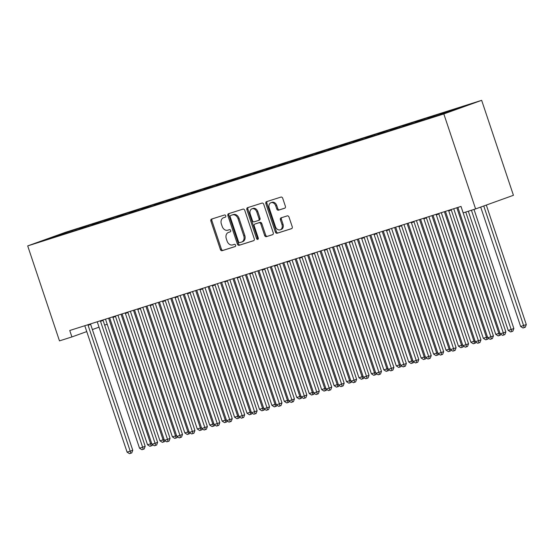 <?xml version="1.0" encoding="UTF-8"?>
<svg xmlns="http://www.w3.org/2000/svg" width="554" height="554" viewBox="0 0 554 554"><rect width="100%" height="100%" fill="white"/><g stroke="black" fill="none" stroke-linecap="round" stroke-linejoin="round"><path stroke-width="0.83" d="M225.762 215.811A1.163 0.893 -109.8 0 0 224.536 214.98L211.566 219.086A1.669 1.281 -109.8 0 0 211.531 219.1A1.669 1.281 -109.8 0 0 210.873 221.06L220.388 249.494A1.669 1.281 -109.8 0 0 222.14 250.692L235.111 246.578A1.163 0.893 -109.8 0 0 234.37 244.362L232.687 244.896A5.332 4.1 -109.8 0 1 227.092 241.08L226.295 238.712A5.332 4.1 -109.8 0 1 228.4 232.451A5.332 4.1 -109.8 0 1 228.511 232.417L230.194 231.884A1.163 0.893 -109.8 0 0 229.453 229.668L227.77 230.201A5.332 4.1 -109.8 0 1 222.175 226.385L221.378 224.017A5.332 4.1 -109.8 0 1 223.484 217.757A5.332 4.1 -109.8 0 1 223.594 217.722L225.277 217.189A1.163 0.893 -109.8 0 0 225.762 215.811M284.687 208.221A1.669 1.281 -109.8 0 0 284.728 208.207A1.669 1.281 -109.8 0 0 285.379 206.254L282.713 198.277A1.669 1.281 -109.8 0 0 280.961 197.086L266.557 201.649A1.669 1.281 -109.8 0 0 266.522 201.663A1.669 1.281 -109.8 0 0 265.865 203.616L275.38 232.057A1.669 1.281 -109.8 0 0 277.132 233.248L291.536 228.684A1.669 1.281 -109.8 0 0 291.57 228.67A1.669 1.281 -109.8 0 0 292.228 226.718L289.001 217.078A1.669 1.281 -109.8 0 0 287.256 215.887L281.086 217.84A1.669 1.281 -109.8 0 0 281.051 217.854A1.669 1.281 -109.8 0 0 280.4 219.806L281.993 224.585A4.46 3.428 -109.8 0 1 280.241 229.813A4.46 3.428 -109.8 0 1 275.463 226.655L269.202 207.937A4.46 3.428 -109.8 0 1 270.954 202.709A4.46 3.428 -109.8 0 1 275.733 205.866L276.778 208.983A1.669 1.281 -109.8 0 0 278.524 210.174L284.763 208.193M475.602 208.92L443.823 113.951L481.655 100.329L513.433 195.299L475.602 208.92L463.165 212.868L461.011 206.427L69.756 330.496L71.909 336.936L86.749 331.59M71.909 336.936L59.479 340.876L27.7 245.907L443.823 113.951M244.75 210.312A1.669 1.281 -109.8 0 0 242.998 209.121L228.594 213.692A1.669 1.281 -109.8 0 0 228.56 213.699A1.669 1.281 -109.8 0 0 227.902 215.658L237.417 244.099A1.669 1.281 -109.8 0 0 239.169 245.29L253.573 240.72A1.669 1.281 -109.8 0 0 253.607 240.706A1.669 1.281 -109.8 0 0 254.265 238.753L244.75 210.312M247.576 207.667L261.98 203.103A1.669 1.281 -109.8 0 1 263.732 204.294L273.247 232.735A1.669 1.281 -109.8 0 1 272.589 234.688A1.669 1.281 -109.8 0 1 272.554 234.702L266.391 236.655A1.669 1.281 -109.8 0 1 264.639 235.464L260.782 223.927A1.669 1.281 -109.8 0 0 259.03 222.736L254.944 224.031A1.669 1.281 -109.8 0 0 254.902 224.045A1.669 1.281 -109.8 0 0 254.251 226.004L258.268 238.012A1.163 0.893 -109.8 0 1 256.557 238.552L246.883 209.641A1.669 1.281 -109.8 0 1 247.541 207.681A1.669 1.281 -109.8 0 1 247.576 207.667M481.655 100.329L65.531 232.285L27.7 245.907M76.154 230.076L75.898 229.314L58.592 234.958L42.845 240.63L52.9 237.597L433.457 116.922L450.762 111.278L466.51 105.606L452.826 109.948L452.673 110.592M75.898 229.314L83.363 226.946L79.734 228.255L84.707 226.676L84.485 227.583M88.592 226.136L88.335 225.367L84.707 226.676M88.335 225.367L95.8 223.006L92.172 224.315L97.144 222.736L96.922 223.636M101.029 222.189L100.773 221.427L97.144 222.736M100.773 221.427L108.238 219.059L104.609 220.367L109.581 218.788L109.36 219.696M113.466 218.248L113.21 217.487L109.581 218.788M113.21 217.487L120.675 215.118L117.039 216.427L122.018 214.848L121.797 215.748M125.903 214.301L125.647 213.539L122.018 214.848M125.647 213.539L133.105 211.171L129.477 212.48L134.456 210.901L134.234 211.808M138.341 210.361L138.084 209.599L134.456 210.901M138.084 209.599L145.543 207.231L141.914 208.539L146.893 206.961L146.672 207.861M150.778 206.413L150.522 205.652L146.893 206.961M150.522 205.652L157.98 203.283L154.351 204.592L159.323 203.013L159.109 203.92M163.215 202.473L162.959 201.711L159.323 203.013M162.959 201.711L170.417 199.343L166.789 200.652L171.761 199.073L171.539 199.973M175.646 198.533L175.389 197.764L171.761 199.073M175.389 197.764L182.855 195.396L179.226 196.705L184.198 195.126L183.976 196.033M188.083 194.586L187.827 193.824L184.198 195.126M187.827 193.824L195.292 191.455L191.663 192.764L196.635 191.185L196.414 192.086M200.52 190.645L200.264 189.877L196.635 191.185M200.264 189.877L207.729 187.508L204.101 188.817L209.073 187.238L208.851 188.145M212.958 186.698L212.701 185.936L209.073 187.238M212.701 185.936L220.167 183.568L216.538 184.877L221.51 183.298L221.288 184.205M225.395 182.758L225.139 181.989L221.51 183.298M225.139 181.989L233.947 179.351L233.726 180.258M237.832 178.81L237.576 178.049L233.947 179.351M237.576 178.049L245.034 175.68L241.406 176.989L246.385 175.41L246.163 176.317M250.269 174.87L250.013 174.101L246.385 175.41M250.013 174.101L257.471 171.74L253.843 173.042L258.822 171.47L258.6 172.37M262.707 170.923L262.451 170.161L258.822 171.47M262.451 170.161L269.909 167.793L266.28 169.102L271.252 167.523L271.038 168.43M275.137 166.983L274.888 166.214L271.252 167.523M274.888 166.214L282.346 163.852L278.717 165.154L283.69 163.582L283.468 164.483M287.574 163.035L287.318 162.274L283.69 163.582M287.318 162.274L294.783 159.905L291.155 161.214L296.127 159.635L295.905 160.542M300.012 159.095L299.756 158.326L296.127 159.635M299.756 158.326L307.221 155.965L303.592 157.267L308.564 155.695L308.343 156.595M312.449 155.148L312.193 154.386L308.564 155.695M312.193 154.386L319.658 152.018L316.029 153.326L321.001 151.748L320.78 152.655M324.886 151.207L324.63 150.439L321.001 151.748M324.63 150.439L332.095 148.077L328.467 149.379L333.439 147.807L333.217 148.707M337.324 147.26L337.067 146.498L333.439 147.807M337.067 146.498L344.533 144.13L340.897 145.439L345.876 143.86L345.654 144.767M349.761 143.32L349.505 142.551L345.876 143.86M349.505 142.551L356.963 140.19L353.334 141.492L358.313 139.92L358.092 140.82M362.198 139.373L361.942 138.611L358.313 139.92M361.942 138.611L369.4 136.242L365.772 137.551L370.751 135.972L370.529 136.88M374.636 135.432L374.379 134.664L370.751 135.972M374.379 134.664L381.838 132.302L378.209 133.611L383.181 132.032L382.959 132.932M387.066 131.485L386.817 130.723L383.181 132.032M386.817 130.723L394.275 128.355L390.646 129.664L395.618 128.085L395.397 128.992M399.503 127.545L399.247 126.776L395.618 128.085M399.247 126.776L406.712 124.415L403.083 125.723L408.056 124.144L407.834 125.045M411.941 123.597L411.684 122.836L408.056 124.144M411.684 122.836L419.149 120.467L415.521 121.776L420.493 120.197L420.271 121.104M424.378 119.657L424.122 118.895L420.493 120.197M424.122 118.895L431.587 116.527L427.958 117.836L432.93 116.257L432.709 117.157M436.815 115.71L436.559 114.948L432.93 116.257M436.559 114.948L444.024 112.58L440.388 113.889L445.368 112.31L445.187 113.044M449.246 111.756L448.996 111.008L445.368 112.31M448.996 111.008L452.826 109.948M440.388 113.889L440.215 114.623M427.958 117.836L427.778 118.57M415.521 121.776L415.341 122.51M403.083 125.723L402.903 126.457M390.646 129.664L390.466 130.398M378.209 133.611L378.029 134.345M365.772 137.551L365.592 138.285M353.334 141.492L353.154 142.233M340.897 145.439L340.717 146.173M328.467 149.379L328.287 150.12M316.029 153.326L315.849 154.06M303.592 157.267L303.412 158.001M291.155 161.214L290.975 161.948M278.717 165.154L278.537 165.888M266.28 169.102L266.1 169.836M253.843 173.042L253.663 173.776M241.406 176.989L241.225 177.723M228.968 180.929L228.788 181.664M216.538 184.877L216.358 185.611M204.101 188.817L203.92 189.551M191.663 192.764L191.483 193.498M179.226 196.705L179.046 197.439M166.789 200.652L166.609 201.386M154.351 204.592L154.171 205.326M141.914 208.539L141.734 209.273M129.477 212.48L129.297 213.214M117.039 216.427L116.866 217.161M104.609 220.367L104.429 221.101M92.172 224.315L91.992 225.049M79.734 228.255L79.554 228.989M92.38 329.561L99.028 327.165M104.658 325.143L107.199 324.222M58.592 234.958L58.939 235.685M72.269 230.623L72.048 231.524M225.492 217.078L224.619 217.355A5.332 4.1 -109.8 0 0 224.502 217.39A5.332 4.1 -109.8 0 0 224.391 217.438M229.308 232.126A5.332 4.1 -109.8 0 1 229.418 232.084A5.332 4.1 -109.8 0 1 229.536 232.05L230.409 231.773M212.327 218.851A1.669 1.281 -109.8 0 0 211.898 220.686L221.413 249.127A1.669 1.281 -109.8 0 0 223.158 250.318L235.318 246.468M229.356 213.449A1.669 1.281 -109.8 0 0 228.927 215.291L238.442 243.725A1.669 1.281 -109.8 0 0 240.187 244.923L253.829 240.595M230.679 215.478A1.163 0.893 -109.8 0 0 230.194 216.849L238.545 241.814A1.163 0.893 -109.8 0 0 239.771 242.652L241.537 242.091A5.332 4.1 -109.8 0 0 241.655 242.05A5.332 4.1 -109.8 0 0 243.753 235.796L238.047 218.733A5.332 4.1 -109.8 0 0 232.445 214.917L231.697 215.104A1.163 0.893 -109.8 0 0 231.648 215.125M241.766 242.008L242.562 241.724A5.332 4.1 -109.8 0 0 242.68 241.683A5.332 4.1 -109.8 0 0 244.778 235.429L243.753 235.796M231.697 215.104L233.469 214.543A5.332 4.1 -109.8 0 1 239.065 218.366L244.778 235.429M272.81 234.577L266.391 236.655M255.893 223.691A1.669 1.281 -109.8 0 1 255.927 223.678A1.669 1.281 -109.8 0 1 255.962 223.664L260.055 222.369A1.669 1.281 -109.8 0 1 261.8 223.56L265.664 235.097A1.669 1.281 -109.8 0 0 267.409 236.288M248.337 207.431A1.669 1.281 -109.8 0 0 247.908 209.267L257.582 238.185A1.163 0.893 -109.8 0 0 258.24 238.968M256.779 211.96A4.46 3.428 -109.8 0 0 252.001 208.803A4.46 3.428 -109.8 0 0 250.242 214.031L252.451 220.631A1.669 1.281 -109.8 0 0 254.203 221.822L258.289 220.527A1.669 1.281 -109.8 0 0 258.33 220.513A1.669 1.281 -109.8 0 0 258.981 218.56L256.779 211.96L257.797 211.593A4.46 3.428 -109.8 0 0 253.026 208.436L252.001 208.803M258.365 220.499L259.314 220.16A1.669 1.281 -109.8 0 0 259.348 220.146A1.669 1.281 -109.8 0 0 260.006 218.193L258.981 218.56M257.797 211.593L260.006 218.193M270.954 202.709L271.979 202.335A4.46 3.428 -109.8 0 1 276.751 205.492L277.796 208.616A1.669 1.281 -109.8 0 0 279.548 209.807L284.95 208.096M280.241 229.813L281.266 229.446A4.46 3.428 -109.8 0 0 283.018 224.218L281.993 224.585M281.854 217.597A1.669 1.281 -109.8 0 0 281.418 219.439L283.018 224.218M267.319 201.407A1.669 1.281 -109.8 0 0 266.889 203.249L276.404 231.69A1.669 1.281 -109.8 0 0 278.156 232.881L291.792 228.56M105.502 319.159L147.537 444.786L150.646 443.802L108.612 318.176M152.551 444.633L152.205 445.541L149.94 446.309L147.537 444.786M151.18 445.915L150.646 443.802L151.685 443.429M87.975 324.72A1.697 1.302 -109.8 0 0 88.086 325.288L130.204 451.164L127.095 452.147L84.977 326.278A1.697 1.302 -109.8 0 0 84.714 325.752M90.537 323.903A1.697 1.302 -109.8 0 0 90.641 324.367L132.759 450.243L130.204 451.164L130.737 453.276L129.491 453.671L127.095 452.147M132.759 450.243L131.755 452.909L130.737 453.276M117.94 315.212L159.974 440.839L163.084 439.855L121.049 314.229M164.981 440.686L164.642 441.6L162.377 442.362L159.974 440.839M163.617 441.967L163.084 439.855L164.123 439.481M130.377 311.272L172.412 436.898L175.521 435.915L133.486 310.288M177.418 436.746L177.079 437.653L174.815 438.422L172.412 436.898M176.054 438.027L175.521 435.915L176.56 435.541M100.412 320.773A1.697 1.302 -109.8 0 0 100.523 321.348L142.634 447.223L139.525 448.207L97.414 322.331A1.697 1.302 -109.8 0 0 97.151 321.805M102.975 319.963A1.697 1.302 -109.8 0 0 103.079 320.427L145.196 446.302L142.634 447.223L143.174 449.336L141.928 449.723L139.525 448.207M145.196 446.302L144.192 448.962L143.174 449.336M112.85 316.833A1.697 1.302 -109.8 0 0 112.954 317.4L155.072 443.276L151.962 444.26L109.851 318.391A1.697 1.302 -109.8 0 0 109.588 317.864M115.412 316.015A1.697 1.302 -109.8 0 0 115.516 316.479L157.627 442.355L155.072 443.276L155.605 445.388L154.365 445.783L151.962 444.26M157.627 442.355L156.63 445.021L155.605 445.388M142.814 307.325L184.849 432.958L187.958 431.968L145.924 306.341M189.856 432.799L189.516 433.713L187.252 434.474L184.849 432.958M188.492 434.08L187.958 431.968L188.997 431.594M155.252 303.384L197.286 429.011L200.396 428.027L158.361 302.401M202.293 428.858L201.954 429.766L199.682 430.534L197.286 429.011M200.929 430.139L200.396 428.027L201.427 427.653M125.287 312.885A1.697 1.302 -109.8 0 0 125.391 313.46L167.509 439.336L164.4 440.319L122.282 314.443A1.697 1.302 -109.8 0 0 122.025 313.917M127.849 312.075A1.697 1.302 -109.8 0 0 127.946 312.539L170.064 438.415L167.509 439.336L168.042 441.448L166.802 441.843L164.4 440.319M170.064 438.415L169.067 441.074L168.042 441.448M137.717 308.945A1.697 1.302 -109.8 0 0 137.828 309.513L179.946 435.389L176.837 436.372L134.719 310.503A1.697 1.302 -109.8 0 0 134.463 309.977M140.287 308.128A1.697 1.302 -109.8 0 0 140.384 308.592L182.501 434.468L179.946 435.389L180.479 437.501L179.24 437.895L176.837 436.372M182.501 434.468L181.504 437.134L180.479 437.501M167.689 299.444L209.724 425.07L212.833 424.08L170.798 298.454M214.73 424.911L214.391 425.825L212.12 426.587L209.724 425.07M213.366 426.192L212.833 424.08L213.865 423.706M150.155 304.998A1.697 1.302 -109.8 0 0 150.266 305.573L192.383 431.448L189.274 432.432L147.156 306.556A1.697 1.302 -109.8 0 0 146.9 306.03M152.724 304.188A1.697 1.302 -109.8 0 0 152.821 304.652L194.939 430.527L192.383 431.448L192.917 433.56L191.677 433.955L189.274 432.432M194.939 430.527L193.942 433.186L192.917 433.56M180.126 295.497L222.161 421.123L225.27 420.14L183.236 294.513M227.168 420.971L226.821 421.885L224.557 422.647L222.161 421.123M225.803 422.252L225.27 420.14L226.302 419.766M162.592 301.057A1.697 1.302 -109.8 0 0 162.703 301.625L204.821 427.501L201.711 428.491L159.594 302.616A1.697 1.302 -109.8 0 0 159.337 302.089M165.161 300.24A1.697 1.302 -109.8 0 0 165.258 300.704L207.376 426.58L204.821 427.501L205.354 429.613L204.107 430.008L201.711 428.491M207.376 426.58L206.379 429.246L205.354 429.613M192.563 291.556L234.598 417.183L237.708 416.192L195.673 290.566M239.605 417.024L239.259 417.938L236.994 418.699L234.598 417.183M238.241 418.305L237.708 416.192L238.739 415.819M175.029 297.11A1.697 1.302 -109.8 0 0 175.14 297.685L217.258 423.561L214.149 424.544L172.031 298.668A1.697 1.302 -109.8 0 0 171.775 298.149M177.592 296.3A1.697 1.302 -109.8 0 0 177.696 296.764L219.813 422.64L217.258 423.561L217.791 425.673L216.545 426.068L214.149 424.544M219.813 422.64L218.816 425.299L217.791 425.673M205.001 287.609L247.029 413.236L250.138 412.252L208.11 286.626M252.042 413.083L251.696 413.997L249.432 414.759L247.029 413.236M250.678 414.364L250.138 412.252L251.177 411.878M187.467 293.17A1.697 1.302 -109.8 0 0 187.577 293.738L229.695 419.613L226.586 420.604L184.468 294.728A1.697 1.302 -109.8 0 0 184.212 294.202M190.029 292.353A1.697 1.302 -109.8 0 0 190.133 292.824L232.251 418.692L229.695 419.613L230.229 421.726L228.982 422.12L226.586 420.604M232.251 418.692L231.247 421.359L230.229 421.726M217.431 283.669L259.466 409.295L262.575 408.305L220.54 282.678M264.473 409.136L264.133 410.05L261.869 410.812L259.466 409.295M263.108 410.417L262.575 408.305L263.614 407.931M199.904 289.223A1.697 1.302 -109.8 0 0 200.015 289.797L242.133 415.673L239.023 416.656L196.905 290.781A1.697 1.302 -109.8 0 0 196.642 290.261M202.466 288.412A1.697 1.302 -109.8 0 0 202.57 288.876L244.688 414.752L242.133 415.673L242.666 417.785L241.419 418.18L239.023 416.656M244.688 414.752L243.684 417.418L242.666 417.785M229.868 279.722L271.903 405.348L275.013 404.365L232.978 278.738M276.91 405.196L276.571 406.11L274.306 406.871L271.903 405.348M275.546 406.477L275.013 404.365L276.051 403.991M212.341 285.282A1.697 1.302 -109.8 0 0 212.452 285.857L254.563 411.726L251.454 412.716L209.343 286.84A1.697 1.302 -109.8 0 0 209.08 286.314M214.904 284.465A1.697 1.302 -109.8 0 0 215.007 284.936L257.125 410.805L254.563 411.726L255.103 413.838L253.857 414.233L251.454 412.716M257.125 410.805L256.121 413.471L255.103 413.838M242.306 275.781L284.341 401.408L287.45 400.417L245.415 274.791M289.347 401.248L289.008 402.162L286.743 402.924L284.341 401.408M287.983 402.529L287.45 400.417L288.489 400.043M224.779 281.335A1.697 1.302 -109.8 0 0 224.882 281.91L267 407.786L263.891 408.769L221.773 282.893A1.697 1.302 -109.8 0 0 221.517 282.374M227.341 280.525A1.697 1.302 -109.8 0 0 227.445 280.989L269.556 406.865L267 407.786L267.534 409.898L266.294 410.292L263.891 408.769M269.556 406.865L268.558 409.531L267.534 409.898M254.743 271.834L296.778 397.46L299.887 396.477L257.852 270.851M301.785 397.308L301.445 398.222L299.181 398.984L296.778 397.46M300.42 398.589L299.887 396.477L300.926 396.103M237.216 277.395A1.697 1.302 -109.8 0 0 237.32 277.969L279.438 403.838L276.328 404.829L234.21 278.953A1.697 1.302 -109.8 0 0 233.954 278.427M239.778 276.584A1.697 1.302 -109.8 0 0 239.875 277.048L281.993 402.917L279.438 403.838L279.971 405.95L278.731 406.345L276.328 404.829M281.993 402.917L280.996 405.583L279.971 405.95M267.18 267.894L309.215 393.52L312.324 392.53L270.29 266.903M314.222 393.368L313.883 394.275L311.611 395.037L309.215 393.52M312.858 394.642L312.324 392.53L313.356 392.156M249.646 273.447A1.697 1.302 -109.8 0 0 249.757 274.022L291.875 399.898L288.766 400.881L246.648 275.006A1.697 1.302 -109.8 0 0 246.392 274.486M252.215 272.637A1.697 1.302 -109.8 0 0 252.312 273.101L294.43 398.977L291.875 399.898L292.408 402.01L291.169 402.405L288.766 400.881M294.43 398.977L293.433 401.643L292.408 402.01M279.618 263.946L321.652 389.573L324.762 388.589L282.727 262.963M326.659 389.42L326.32 390.335L324.048 391.096L321.652 389.573M325.295 390.702L324.762 388.589L325.794 388.216M262.084 269.507A1.697 1.302 -109.8 0 0 262.194 270.082L304.312 395.951L301.203 396.941L259.085 271.065A1.697 1.302 -109.8 0 0 258.829 270.539M264.653 268.697A1.697 1.302 -109.8 0 0 264.75 269.161L306.868 395.03L304.312 395.951L304.845 398.063L303.599 398.458L301.203 396.941M306.868 395.03L305.87 397.696L304.845 398.063M292.055 260.006L334.09 385.632L337.199 384.642L295.164 259.016M339.096 385.48L338.75 386.387L336.486 387.149L334.09 385.632M337.732 386.754L337.199 384.642L338.231 384.268M274.521 265.56A1.697 1.302 -109.8 0 0 274.632 266.135L316.75 392.01L313.64 392.994L271.522 267.118A1.697 1.302 -109.8 0 0 271.266 266.599M277.09 264.75A1.697 1.302 -109.8 0 0 277.187 265.214L319.305 391.089L316.75 392.01L317.283 394.123L316.036 394.517L313.64 392.994M319.305 391.089L318.308 393.756L317.283 394.123M304.492 256.059L346.527 381.685L349.636 380.702L307.602 255.075M351.534 381.533L351.188 382.447L348.923 383.209L346.527 381.685M350.17 382.814L349.636 380.702L350.668 380.328M286.958 261.62A1.697 1.302 -109.8 0 0 287.069 262.194L329.187 388.063L326.077 389.053L283.96 263.178A1.697 1.302 -109.8 0 0 283.703 262.651M289.52 260.809A1.697 1.302 -109.8 0 0 289.624 261.273L331.742 387.142L329.187 388.063L329.72 390.175L328.474 390.57L326.077 389.053M331.742 387.142L330.738 389.808L329.72 390.175M316.93 252.118L358.957 377.745L362.067 376.755L320.032 251.128M363.971 377.593L363.625 378.5L361.36 379.261L358.957 377.745M362.607 378.867L362.067 376.755L363.105 376.388M299.395 257.679A1.697 1.302 -109.8 0 0 299.506 258.247L341.624 384.123L338.515 385.106L296.397 259.237A1.697 1.302 -109.8 0 0 296.141 258.711M301.958 256.862A1.697 1.302 -109.8 0 0 302.062 257.326L344.179 383.202L341.624 384.123L342.157 386.235L340.911 386.63L338.515 385.106M344.179 383.202L343.175 385.868L342.157 386.235M329.36 248.171L371.395 373.798L374.504 372.814L332.469 247.188M376.401 373.645L376.062 374.559L373.798 375.321L371.395 373.798M375.037 374.926L374.504 372.814L375.543 372.44M311.833 253.732A1.697 1.302 -109.8 0 0 311.944 254.307L354.054 380.176L350.952 381.166L308.834 255.29A1.697 1.302 -109.8 0 0 308.571 254.764M314.395 252.922A1.697 1.302 -109.8 0 0 314.499 253.386L356.617 379.255L354.054 380.176L354.595 382.288L353.348 382.682L350.952 381.166M356.617 379.255L355.613 381.921L354.595 382.288M341.797 244.231L383.832 369.857L386.941 368.867L344.907 243.241M388.839 369.705L388.499 370.612L386.235 371.374L383.832 369.857M387.475 370.979L386.941 368.867L387.98 368.5M324.27 249.792A1.697 1.302 -109.8 0 0 324.381 250.36L366.492 376.235L363.382 377.219L321.272 251.35A1.697 1.302 -109.8 0 0 321.008 250.823M326.832 248.975A1.697 1.302 -109.8 0 0 326.936 249.439L369.047 375.314L366.492 376.235L367.032 378.347L365.785 378.742L363.382 377.219M369.047 375.314L368.05 377.98L367.032 378.347M354.235 240.284L396.269 365.91L399.379 364.927L357.344 239.3M401.276 365.758L400.937 366.672L398.672 367.434L396.269 365.91M399.912 367.039L399.379 364.927L400.417 364.553M336.707 245.844A1.697 1.302 -109.8 0 0 336.811 246.419L378.929 372.288L375.82 373.278L333.702 247.403A1.697 1.302 -109.8 0 0 333.446 246.876M339.27 245.034A1.697 1.302 -109.8 0 0 339.373 245.498L381.484 371.367L378.929 372.288L379.462 374.4L378.223 374.795L375.82 373.278M381.484 371.367L380.487 374.033L379.462 374.4M366.672 236.343L408.707 361.97L411.816 360.986L369.781 235.353M413.713 361.817L413.374 362.725L411.103 363.486L408.707 361.97M412.349 363.099L411.816 360.986L412.855 360.612M349.145 241.904A1.697 1.302 -109.8 0 0 349.249 242.472L391.366 368.348L388.257 369.331L346.139 243.462A1.697 1.302 -109.8 0 0 345.883 242.936M351.707 241.087A1.697 1.302 -109.8 0 0 351.804 241.551L393.922 367.427L391.366 368.348L391.9 370.46L390.66 370.855L388.257 369.331M393.922 367.427L392.924 370.093L391.9 370.46M379.109 232.396L421.144 358.022L424.253 357.039L382.218 231.413M426.151 357.87L425.811 358.784L423.54 359.546L421.144 358.022M424.786 359.151L424.253 357.039L425.285 356.665M361.575 237.957A1.697 1.302 -109.8 0 0 361.686 238.532L403.804 364.4L400.694 365.391L358.576 239.515A1.697 1.302 -109.8 0 0 358.32 238.989M364.144 237.147A1.697 1.302 -109.8 0 0 364.241 237.611L406.359 363.486L403.804 364.4L404.337 366.513L403.097 366.907L400.694 365.391M406.359 363.486L405.362 366.146L404.337 366.513M391.546 228.456L433.581 354.082L436.691 353.099L394.656 227.472M438.588 353.93L438.242 354.837L435.977 355.599L433.581 354.082M437.224 355.211L436.691 353.099L437.722 352.725M374.012 234.017A1.697 1.302 -109.8 0 0 374.123 234.584L416.241 360.46L413.132 361.443L371.014 235.575A1.697 1.302 -109.8 0 0 370.758 235.048M376.581 233.199A1.697 1.302 -109.8 0 0 376.678 233.663L418.796 359.539L416.241 360.46L416.774 362.572L415.528 362.967L413.132 361.443M418.796 359.539L417.799 362.205L416.774 362.572M403.984 224.508L446.018 350.135L449.128 349.152L407.093 223.525M451.025 349.983L450.679 350.897L448.415 351.658L446.018 350.135M449.661 351.264L449.128 349.152L450.16 348.778M386.45 230.069A1.697 1.302 -109.8 0 0 386.56 230.644L428.678 356.513L425.569 357.503L383.451 231.627A1.697 1.302 -109.8 0 0 383.195 231.101M389.012 229.259A1.697 1.302 -109.8 0 0 389.116 229.723L431.234 355.599L428.678 356.513L429.211 358.625L427.965 359.02L425.569 357.503M431.234 355.599L430.236 358.258L429.211 358.625M416.421 220.568L458.456 346.195L461.558 345.211L419.53 219.585M463.463 346.042L463.116 346.949L460.852 347.718L458.456 346.195M462.098 347.323L461.558 345.211L462.597 344.837M398.887 226.129A1.697 1.302 -109.8 0 0 398.998 226.697L441.116 352.573L438.006 353.556L395.888 227.687A1.697 1.302 -109.8 0 0 395.632 227.161M401.449 225.312A1.697 1.302 -109.8 0 0 401.553 225.776L443.671 351.651L441.116 352.573L441.649 354.685L440.402 355.079L438.006 353.556M443.671 351.651L442.667 354.318L441.649 354.685M428.851 216.621L470.886 342.247L473.995 341.264L431.961 215.638M475.9 342.095L475.554 343.009L473.289 343.771L470.886 342.247M474.536 343.376L473.995 341.264L475.034 340.89M411.324 222.182A1.697 1.302 -109.8 0 0 411.435 222.756L453.553 348.632L450.444 349.616L408.326 223.74A1.697 1.302 -109.8 0 0 408.069 223.214M413.886 221.371A1.697 1.302 -109.8 0 0 413.99 221.835L456.108 347.711L453.553 348.632L454.086 350.744L452.84 351.132L450.444 349.616M456.108 347.711L455.104 350.37L454.086 350.744M441.289 212.681L483.323 338.307L486.433 337.324L444.398 211.697M488.33 338.155L487.991 339.062L485.726 339.831L483.323 338.307M486.966 339.436L486.433 337.324L487.472 336.95M423.762 218.241A1.697 1.302 -109.8 0 0 423.872 218.809L465.983 344.685L462.874 345.668L420.763 219.799A1.697 1.302 -109.8 0 0 420.5 219.273M426.324 217.424A1.697 1.302 -109.8 0 0 426.428 217.888L468.546 343.764L465.983 344.685L466.523 346.797L465.277 347.192L462.874 345.668M468.546 343.764L467.541 346.43L466.523 346.797M453.726 208.733L495.761 334.367L498.87 333.376L456.835 207.75M500.768 334.207L500.428 335.122L498.164 335.883L495.761 334.367M499.403 335.489L498.87 333.376L499.909 333.002M436.199 214.294A1.697 1.302 -109.8 0 0 436.31 214.869L478.421 340.745L475.311 341.728L433.2 215.852A1.697 1.302 -109.8 0 0 432.937 215.326M438.761 213.484A1.697 1.302 -109.8 0 0 438.865 213.948L480.976 339.824L478.421 340.745L478.954 342.857L477.714 343.251L475.311 341.728M480.976 339.824L479.979 342.483L478.954 342.857M468.317 211.233L508.198 330.419L511.307 329.436L513.863 328.515L474.016 209.426M513.863 328.515L512.865 331.174L511.841 331.548L471.426 210.243M511.841 331.548L510.601 331.943L508.198 330.419M448.636 210.354A1.697 1.302 -109.8 0 0 448.74 210.922L490.858 336.797L487.749 337.781L445.631 211.912A1.697 1.302 -109.8 0 0 445.374 211.386M451.198 209.537A1.697 1.302 -109.8 0 0 451.295 210.001L493.413 335.876L490.858 336.797L491.391 338.909L490.151 339.304L487.749 337.781M493.413 335.876L492.416 338.542L491.391 338.909M480.692 207.092L520.635 326.479L526.3 324.568L486.315 205.063M526.3 324.568L525.303 327.234L524.278 327.601L483.76 205.984M524.278 327.601L523.031 327.996L520.635 326.479M461.108 206.725A1.697 1.302 -109.8 0 0 461.177 206.981L503.295 332.857L500.186 333.84L458.068 207.965A1.697 1.302 -109.8 0 0 457.812 207.438M465.741 212.05L505.85 331.936L503.295 332.857L503.828 334.969L502.589 335.364L500.186 333.84M505.85 331.936L504.853 334.595L503.828 334.969M224.619 217.355L223.594 217.722M229.536 232.05L228.511 232.417M223.158 250.318L222.14 250.692M221.413 249.127L220.388 249.494M211.898 220.686L210.873 221.06M240.187 244.923L239.169 245.29M238.442 243.725L237.417 244.099M228.927 215.291L227.902 215.658M239.065 218.366L238.047 218.733M233.469 214.543L232.445 214.917M265.664 235.097L264.639 235.464M261.8 223.56L260.782 223.927M260.055 222.369L259.03 222.736M255.962 223.664L254.944 224.031M257.582 238.185L256.557 238.552M247.908 209.267L246.883 209.641M279.548 209.807L278.524 210.174M277.796 208.616L276.778 208.983M276.751 205.492L275.733 205.866M281.418 219.439L280.4 219.806M278.156 232.881L277.132 233.248M276.404 231.69L275.38 232.057M266.889 203.249L265.865 203.616M88.086 325.288L90.641 324.367M100.523 321.348L103.079 320.427M112.954 317.4L115.516 316.479M125.391 313.46L127.946 312.539M137.828 309.513L140.384 308.592M150.266 305.573L152.821 304.652M162.703 301.625L165.258 300.704M175.14 297.685L177.696 296.764M187.577 293.738L190.133 292.824M200.015 289.797L202.57 288.876M212.452 285.857L215.007 284.936M224.882 281.91L227.445 280.989M237.32 277.969L239.875 277.048M249.757 274.022L252.312 273.101M262.194 270.082L264.75 269.161M274.632 266.135L277.187 265.214M287.069 262.194L289.624 261.273M299.506 258.247L302.062 257.326M311.944 254.307L314.499 253.386M324.381 250.36L326.936 249.439M336.811 246.419L339.373 245.498M349.249 242.472L351.804 241.551M361.686 238.532L364.241 237.611M374.123 234.584L376.678 233.663M386.56 230.644L389.116 229.723M398.998 226.697L401.553 225.776M411.435 222.756L413.99 221.835M423.872 218.809L426.428 217.888M436.31 214.869L438.865 213.948M448.74 210.922L451.295 210.001M224.502 217.39L223.484 217.757M229.418 232.084L228.4 232.451M231.676 215.118L230.651 215.485M242.68 241.683L241.655 242.05M255.927 223.678L254.902 224.045M259.348 220.146L258.33 220.513"/></g></svg>
